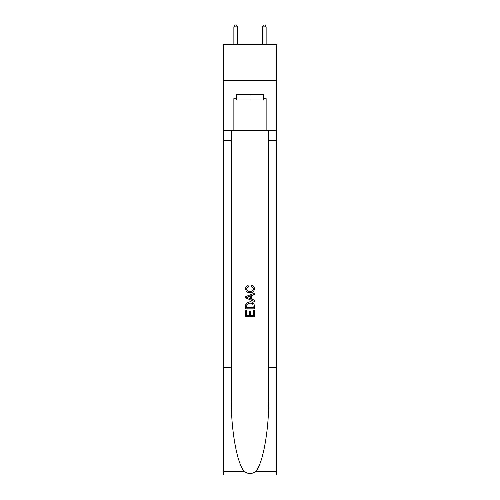 <?xml version="1.0" encoding="UTF-8"?>
<svg xmlns="http://www.w3.org/2000/svg" width="500" height="500" viewBox="0 0 500 500"><rect width="100%" height="100%" fill="white"/><g stroke="black" fill="none" stroke-linecap="round" stroke-linejoin="round"><path stroke-width="0.75" d="M276.537 80.512L276.537 44.65L223.463 44.65L223.463 80.512L276.537 80.512L276.537 130.725L266.137 130.725L266.137 98.588L263.844 98.588L263.844 94.288L236.156 94.288L236.156 98.588L236.588 98.588M263.412 94.288L263.412 100.025L236.588 100.025L236.588 94.288M250 94.288L250 100.025M253.306 310.494L253.306 315.569L250.325 315.569L253.306 315.569L253.306 310.494L254.3 310.494L254.3 316.781L245.694 316.781L245.694 310.712L245.694 316.781M249.331 311.044L249.331 315.569L246.688 315.569L249.331 315.569L249.331 311.044L250.325 311.044L250.325 315.569M246.431 303.125L245.819 304.375L246.431 303.125L249.95 301.775C252.7 301.762 254.15 303.094 254.3 305.756L254.3 308.837L245.694 308.837L245.694 305.894L245.694 308.837M251.544 285.225L251.262 286.438L251.544 285.225C253.369 285.7 254.325 286.869 254.412 288.738C254.175 291.381 252.688 292.712 249.931 292.725L249.931 292.725C247.288 292.669 245.837 291.35 245.581 288.762L245.581 288.762C245.625 287.062 246.462 285.956 248.081 285.444L248.344 286.656L246.575 288.819C246.831 290.681 247.95 291.581 249.925 291.512C251.944 291.619 253.106 290.731 253.419 288.85L251.262 286.438M255.55 471.725L276.537 471.725L276.537 475L223.463 475L223.463 367.413L231.319 367.413L231.319 399.4C230.931 429.969 237.138 464.125 244.45 471.725C248.144 474.087 251.844 474.087 255.55 471.725C262.863 464.125 269.069 429.969 268.681 399.4L268.681 130.725M245.694 296.625L245.694 297.994L254.3 301.406L245.694 297.994L245.694 296.625L254.3 293.206L245.694 296.625M268.681 367.413L276.537 367.413L276.537 130.725M223.463 367.413L223.463 80.512M231.319 130.725L231.319 367.413M276.537 471.725L276.537 367.413M223.463 130.725L233.863 130.725L233.863 98.588L236.156 98.588M233.863 130.725L266.137 130.725M263.412 98.588L263.844 98.588M254.3 293.206L254.3 294.494L251.65 295.475L251.65 299.144L254.3 300.119L254.3 301.406M248.275 297.894L250.656 298.775L250.656 295.837L246.688 297.306L248.275 297.894M250.656 295.837L250.656 298.775M245.694 305.894L245.819 304.375M252.7 303.819L253.306 307.625L252.7 303.819L249.931 302.987L246.863 304.456L246.688 307.625L253.306 307.625L246.688 307.625M245.694 310.712L246.688 310.712L246.688 315.569M237.45 44.65L237.45 26.862L233.863 26.862L233.863 44.65M233.863 26.862L234.938 25L236.375 25L237.45 26.862M266.137 44.65L266.137 26.862L262.55 26.862L262.55 44.65M262.55 26.862L263.625 25L265.062 25L266.137 26.862M268.681 140.762L276.537 140.762M231.319 140.762L223.463 140.762M223.463 471.725L244.45 471.725"/></g></svg>
